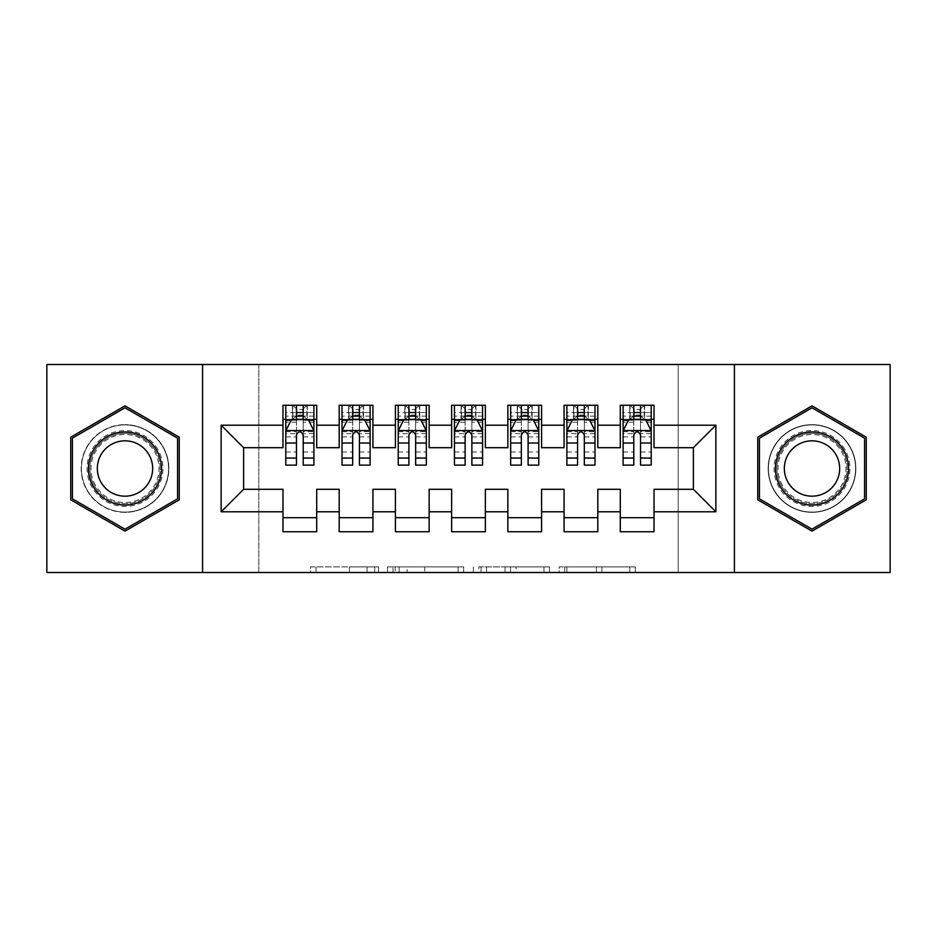 <?xml version="1.0" encoding="UTF-8"?>
<svg xmlns="http://www.w3.org/2000/svg" width="937" height="937" viewBox="0 0 937 937"><rect width="100%" height="100%" fill="white"/><g stroke="black" fill="none" stroke-linecap="round" stroke-linejoin="round"><path stroke-width="0.7" stroke-dasharray="4.68 3.51" d="M378.548 572.507L316.05 572.507L378.548 572.507L378.548 566.885L349.442 566.885L349.442 572.507L349.442 566.885L378.548 566.885L378.548 572.507L378.548 566.885L349.442 566.885L349.442 572.507L349.442 566.885L378.548 566.885L316.05 566.885L378.548 566.885M812.004 424.648A43.852 43.852 0 0 0 768.153 468.5A43.852 43.852 0 0 0 812.004 512.352A43.852 43.852 0 0 0 855.856 468.5A43.852 43.852 0 0 0 812.004 424.648A43.852 43.852 0 0 0 768.153 468.5A43.852 43.852 0 0 0 812.004 512.352A43.852 43.852 0 0 0 855.856 468.5A43.852 43.852 0 0 0 812.004 424.648M124.996 512.352A43.852 43.852 0 0 1 81.144 468.5A43.852 43.852 0 0 1 124.996 424.648A43.852 43.852 0 0 0 81.144 468.5A43.852 43.852 0 0 0 124.996 512.352A43.852 43.852 0 0 0 168.847 468.5A43.852 43.852 0 0 0 124.996 424.648A43.852 43.852 0 0 1 168.847 468.5A43.852 43.852 0 0 1 124.996 512.352M629.769 572.507L564.66 572.507L629.769 572.507L629.769 566.885L601.905 566.885L635.298 566.885L635.298 572.507L635.298 566.885L564.66 566.885L635.298 566.885L635.298 572.507L635.298 566.885L629.769 566.885L629.769 572.507M596.389 572.507L566.862 572.507L596.389 572.507L596.389 566.885L601.905 566.885L596.389 566.885L596.389 572.507L596.389 566.885L566.862 566.885L566.862 572.507L566.862 566.885L596.389 566.885L596.389 572.507M559.143 572.507L564.66 572.507L559.143 572.507L559.143 566.885L564.66 566.885L559.143 566.885L559.143 572.507M310.534 572.507L316.05 572.507L310.534 572.507L310.534 566.885L316.05 566.885L310.534 566.885L310.534 572.507M678.201 572.507L258.799 572.507L258.799 364.493L678.201 364.493L678.201 572.507L890.15 572.507L890.15 364.493L678.201 364.493L678.201 572.507M46.85 572.507L258.799 572.507L258.799 364.493L46.85 364.493L46.85 572.507M463.674 572.507L458.158 572.507L463.674 572.507L463.674 566.885L463.674 572.507M393.036 572.507L458.158 572.507L387.52 572.507L393.036 572.507L393.036 566.885L463.674 566.885L387.52 566.885L387.52 572.507L387.52 566.885L393.036 566.885L393.036 572.507M478.842 572.507L549.48 572.507L473.326 572.507L478.842 572.507L478.842 566.885L549.48 566.885L549.48 572.507L549.48 566.885L516.1 566.885L516.1 572.507M597.806 517.692L597.806 531.747L564.074 531.747L564.074 517.692L597.806 517.692L597.806 489.301L620.294 489.301L620.294 517.692L654.026 517.692L654.026 489.301L693.38 489.301L693.38 447.699L654.026 447.699L654.026 405.252L620.294 405.252L620.294 419.307L654.026 419.307M564.074 405.252L597.806 405.252L597.806 419.307L564.074 419.307L564.074 405.252M485.366 517.692L485.366 531.747L451.634 531.747L451.634 517.692L485.366 517.692L485.366 489.301L507.854 489.301L507.854 517.692L541.586 517.692L541.586 489.301L564.074 489.301L564.074 517.692M451.634 405.252L485.366 405.252L485.366 419.307L451.634 419.307L451.634 405.252M372.926 517.692L372.926 531.747L339.194 531.747L339.194 517.692L372.926 517.692L372.926 489.301L395.414 489.301L395.414 517.692L429.146 517.692L429.146 489.301L451.634 489.301L451.634 517.692M339.194 405.252L372.926 405.252L372.926 419.307L339.194 419.307L339.194 405.252M282.974 405.252L316.706 405.252L316.706 419.307L282.974 419.307L282.974 405.252M316.706 517.692L316.706 531.747L282.974 531.747L282.974 517.692L316.706 517.692L316.706 489.301L339.194 489.301L339.194 517.692M395.414 405.252L429.146 405.252L429.146 419.307L395.414 419.307L395.414 405.252M429.146 517.692L429.146 531.747L395.414 531.747L395.414 517.692M507.854 405.252L541.586 405.252L541.586 419.307L507.854 419.307L507.854 405.252M541.586 517.692L541.586 531.747L507.854 531.747L507.854 517.692M654.026 517.692L654.026 531.747L620.294 531.747L620.294 517.692M620.294 419.307L620.294 447.699L597.806 447.699L597.806 419.307M564.074 419.307L564.074 447.699L541.586 447.699L541.586 419.307M507.854 419.307L507.854 447.699L485.366 447.699L485.366 419.307M451.634 419.307L451.634 447.699L429.146 447.699L429.146 419.307M395.414 419.307L395.414 447.699L372.926 447.699L372.926 419.307M282.974 419.307L282.974 447.699L243.62 447.699L243.62 489.301L282.974 489.301L282.974 517.692M339.194 419.307L339.194 447.699L316.706 447.699L316.706 419.307M633.787 419.307L651.215 419.307L651.215 405.252L633.787 405.252L633.787 412.561L623.105 412.561L623.105 419.307L623.105 405.252L633.787 405.252M577.567 419.307L594.995 419.307L594.995 405.252L577.567 405.252L577.567 412.561L566.885 412.561L566.885 419.307L566.885 405.252L577.567 405.252M521.347 419.307L538.775 419.307L538.775 405.252L521.347 405.252L521.347 412.561L510.665 412.561L510.665 419.307L510.665 405.252L521.347 405.252M465.127 419.307L482.555 419.307L482.555 405.252L465.127 405.252L465.127 412.561L454.445 412.561L454.445 419.307L454.445 405.252L465.127 405.252M408.907 419.307L426.335 419.307L426.335 405.252L408.907 405.252L408.907 412.561L398.225 412.561L398.225 419.307L398.225 405.252L408.907 405.252M352.687 419.307L370.115 419.307L370.115 405.252L352.687 405.252L352.687 412.561L342.005 412.561L342.005 419.307L342.005 405.252L352.687 405.252M296.467 419.307L313.895 419.307L313.895 405.252L296.467 405.252L296.467 412.561L285.785 412.561L285.785 419.307L285.785 405.252L296.467 405.252M202.579 572.507L202.579 364.493M734.421 364.493L734.421 572.507M399.103 572.507L407.103 572.507L399.103 572.507L399.103 566.885L395.238 566.885L395.238 572.507L395.238 566.885L407.103 566.885L399.103 566.885L399.103 572.507M407.103 572.507L424.766 572.507L407.103 572.507L407.103 566.885L424.766 566.885L424.766 572.507L424.766 566.885L407.103 566.885L407.103 572.507M478.842 566.885L510.583 566.885L510.583 572.507L510.583 566.885L505.055 566.885L510.583 566.885L510.583 572.507L510.583 566.885L516.1 566.885M481.056 566.885L481.056 572.507L481.056 566.885M473.326 566.885L473.326 572.507L473.326 566.885M179.248 437.181L124.996 405.85L70.743 437.181L70.743 499.819L124.996 531.15L179.248 499.819L179.248 437.181M757.752 437.181L757.752 499.819L812.004 531.15L866.256 499.819L866.256 437.181L812.004 405.85L757.752 437.181M285.785 430.833L285.785 457.818L285.785 430.833L291.407 419.589L308.273 419.589L313.895 430.833L313.895 457.818L313.895 430.833M285.785 465.127L285.785 412.561L313.895 412.561L313.895 419.307L303.213 419.307M313.895 465.127L313.895 412.561L303.213 412.561L303.213 405.252M296.467 465.127L296.467 433.667L285.785 433.667M285.785 431.699L296.467 431.699L296.467 457.818L296.467 435.049C298.716 430.786 300.964 430.786 303.213 435.049L303.213 457.818L303.213 431.699L313.895 431.699M285.785 419.307L306.867 419.307L306.867 405.252L313.895 405.252M307.277 405.252L307.277 419.307L306.867 405.252L292.812 405.252L292.812 419.307L292.403 405.252L292.403 419.307M285.785 405.252L292.403 405.252M296.467 412.561L296.467 433.667M313.895 433.667L303.213 433.667L303.213 412.561M296.467 431.699L296.467 419.589M303.213 419.589L303.213 431.699M303.213 433.667L303.213 465.127M307.277 419.307L313.895 419.307M297.029 415.091L297.029 409.469L302.651 409.469L302.651 415.091L297.029 415.091L292.812 419.307M306.867 419.307L302.651 415.091M297.029 409.469L292.812 405.252M306.867 405.252L302.651 409.469M342.005 430.833L342.005 457.818L342.005 430.833L347.627 419.589L364.493 419.589L370.115 430.833L370.115 457.818L370.115 430.833M342.005 465.127L342.005 412.561L370.115 412.561L370.115 419.307L359.433 419.307M370.115 465.127L370.115 412.561L359.433 412.561L359.433 405.252M352.687 465.127L352.687 433.667L342.005 433.667M342.005 431.699L352.687 431.699L352.687 457.818L352.687 435.049C354.936 430.786 357.184 430.786 359.433 435.049L359.433 457.818L359.433 431.699L370.115 431.699M342.005 419.307L363.087 419.307L363.087 405.252L370.115 405.252M363.497 405.252L363.497 419.307L363.087 405.252L349.032 405.252L349.032 419.307L348.623 405.252L348.623 419.307M342.005 405.252L348.623 405.252M352.687 412.561L352.687 433.667M370.115 433.667L359.433 433.667L359.433 412.561M352.687 431.699L352.687 419.589M359.433 419.589L359.433 431.699M359.433 433.667L359.433 465.127M363.497 419.307L370.115 419.307M353.249 415.091L353.249 409.469L358.871 409.469L358.871 415.091L353.249 415.091L349.032 419.307M363.087 419.307L358.871 415.091M353.249 409.469L349.032 405.252M363.087 405.252L358.871 409.469M398.225 430.833L398.225 457.818L398.225 430.833L403.847 419.589L420.713 419.589L426.335 430.833L426.335 457.818L426.335 430.833M398.225 465.127L398.225 412.561L426.335 412.561L426.335 419.307L415.653 419.307M426.335 465.127L426.335 412.561L415.653 412.561L415.653 405.252M408.907 465.127L408.907 433.667L398.225 433.667M398.225 431.699L408.907 431.699L408.907 457.818L408.907 435.049C411.156 430.786 413.404 430.786 415.653 435.049L415.653 457.818L415.653 431.699L426.335 431.699M398.225 419.307L419.307 419.307L419.307 405.252L426.335 405.252M419.717 405.252L419.717 419.307L419.307 405.252L405.252 405.252L405.252 419.307L404.843 405.252L404.843 419.307M398.225 405.252L404.843 405.252M408.907 412.561L408.907 433.667M426.335 433.667L415.653 433.667L415.653 412.561M408.907 431.699L408.907 419.589M415.653 419.589L415.653 431.699M415.653 433.667L415.653 465.127M419.717 419.307L426.335 419.307M409.469 415.091L409.469 409.469L415.091 409.469L415.091 415.091L409.469 415.091L405.252 419.307M419.307 419.307L415.091 415.091M409.469 409.469L405.252 405.252M419.307 405.252L415.091 409.469M157.861 449.526A37.948 37.948 0 0 0 106.022 435.635A37.948 37.948 0 0 0 92.131 487.474A37.948 37.948 0 0 0 143.97 501.365A37.948 37.948 0 0 0 157.861 449.526M94.567 486.069A35.137 35.137 0 0 1 107.427 438.071A35.137 35.137 0 0 1 155.425 450.931A35.137 35.137 0 0 0 107.427 438.071A35.137 35.137 0 0 0 94.567 486.069A35.137 35.137 0 0 0 142.565 498.929A35.137 35.137 0 0 0 155.425 450.931A35.137 35.137 0 0 1 142.565 498.929A35.137 35.137 0 0 1 94.567 486.069A35.137 35.137 0 0 0 142.565 498.929A35.137 35.137 0 0 0 155.425 450.931M148.96 454.668A27.665 27.665 0 0 0 111.163 444.536A27.665 27.665 0 0 0 101.032 482.332A27.665 27.665 0 0 0 138.828 492.464A27.665 27.665 0 0 0 148.96 454.668M162.733 446.715A43.571 43.571 0 0 1 146.781 506.238A43.571 43.571 0 0 1 87.258 490.285A43.571 43.571 0 0 1 103.211 430.762A43.571 43.571 0 0 1 162.733 446.715A43.571 43.571 0 0 1 146.781 506.238A43.571 43.571 0 0 1 87.258 490.285A43.571 43.571 0 0 1 103.211 430.762A43.571 43.571 0 0 1 162.733 446.715M124.996 529.194L72.43 498.847L72.43 438.153L124.996 407.806L177.561 438.153L177.561 498.847L124.996 529.194M844.869 449.526A37.948 37.948 0 0 0 793.03 435.635A37.948 37.948 0 0 0 779.139 487.474A37.948 37.948 0 0 0 830.978 501.365A37.948 37.948 0 0 0 844.869 449.526M781.575 486.069A35.137 35.137 0 0 1 794.435 438.071A35.137 35.137 0 0 1 842.433 450.931A35.137 35.137 0 0 0 794.435 438.071A35.137 35.137 0 0 0 781.575 486.069A35.137 35.137 0 0 0 829.573 498.929A35.137 35.137 0 0 0 842.433 450.931A35.137 35.137 0 0 1 829.573 498.929A35.137 35.137 0 0 1 781.575 486.069A35.137 35.137 0 0 0 829.573 498.929A35.137 35.137 0 0 0 842.433 450.931M835.968 454.668A27.665 27.665 0 0 0 798.172 444.536A27.665 27.665 0 0 0 788.04 482.332A27.665 27.665 0 0 0 825.837 492.464A27.665 27.665 0 0 0 835.968 454.668M849.742 446.715A43.571 43.571 0 0 1 833.789 506.238A43.571 43.571 0 0 1 774.267 490.285A43.571 43.571 0 0 1 790.219 430.762A43.571 43.571 0 0 1 849.742 446.715A43.571 43.571 0 0 1 833.789 506.238A43.571 43.571 0 0 1 774.267 490.285A43.571 43.571 0 0 1 790.219 430.762A43.571 43.571 0 0 1 849.742 446.715M812.004 529.194L759.438 498.847L759.438 438.153L812.004 407.806L864.57 438.153L864.57 498.847L812.004 529.194M454.445 430.833L454.445 457.818L454.445 430.833L460.067 419.589L476.933 419.589L482.555 430.833L482.555 457.818L482.555 430.833M454.445 465.127L454.445 412.561L482.555 412.561L482.555 419.307L471.873 419.307M482.555 465.127L482.555 412.561L471.873 412.561L471.873 405.252M465.127 465.127L465.127 433.667L454.445 433.667M454.445 431.699L465.127 431.699L465.127 457.818L465.127 435.049C467.376 430.786 469.624 430.786 471.873 435.049L471.873 457.818L471.873 431.699L482.555 431.699M454.445 419.307L475.527 419.307L475.527 405.252L482.555 405.252M475.937 405.252L475.937 419.307L475.527 405.252L461.472 405.252L461.472 419.307L461.063 405.252L461.063 419.307M454.445 405.252L461.063 405.252M465.127 412.561L465.127 433.667M482.555 433.667L471.873 433.667L471.873 412.561M465.127 431.699L465.127 419.589M471.873 419.589L471.873 431.699M471.873 433.667L471.873 465.127M475.937 419.307L482.555 419.307M465.689 415.091L465.689 409.469L471.311 409.469L471.311 415.091L465.689 415.091L461.472 419.307M475.527 419.307L471.311 415.091M465.689 409.469L461.472 405.252M475.527 405.252L471.311 409.469M510.665 430.833L510.665 457.818L510.665 430.833L516.287 419.589L533.153 419.589L538.775 430.833L538.775 457.818L538.775 430.833M510.665 465.127L510.665 412.561L538.775 412.561L538.775 419.307L528.093 419.307M538.775 465.127L538.775 412.561L528.093 412.561L528.093 405.252M521.347 465.127L521.347 433.667L510.665 433.667M510.665 431.699L521.347 431.699L521.347 457.818L521.347 435.049C523.596 430.786 525.844 430.786 528.093 435.049L528.093 457.818L528.093 431.699L538.775 431.699M510.665 419.307L531.747 419.307L531.747 405.252L538.775 405.252M532.157 405.252L532.157 419.307L531.747 405.252L517.692 405.252L517.692 419.307L517.283 405.252L517.283 419.307M510.665 405.252L517.283 405.252M521.347 412.561L521.347 433.667M538.775 433.667L528.093 433.667L528.093 412.561M521.347 431.699L521.347 419.589M528.093 419.589L528.093 431.699M528.093 433.667L528.093 465.127M532.157 419.307L538.775 419.307M521.909 415.091L521.909 409.469L527.531 409.469L527.531 415.091L521.909 415.091L517.692 419.307M531.747 419.307L527.531 415.091M521.909 409.469L517.692 405.252M531.747 405.252L527.531 409.469M566.885 430.833L566.885 457.818L566.885 430.833L572.507 419.589L589.373 419.589L594.995 430.833L594.995 457.818L594.995 430.833M566.885 465.127L566.885 412.561L594.995 412.561L594.995 419.307L584.313 419.307M594.995 465.127L594.995 412.561L584.313 412.561L584.313 405.252M577.567 465.127L577.567 433.667L566.885 433.667M566.885 431.699L577.567 431.699L577.567 457.818L577.567 435.049C579.816 430.786 582.064 430.786 584.313 435.049L584.313 457.818L584.313 431.699L594.995 431.699M566.885 419.307L587.967 419.307L587.967 405.252L594.995 405.252M588.377 405.252L588.377 419.307L587.967 405.252L573.912 405.252L573.912 419.307L573.503 405.252L573.503 419.307M566.885 405.252L573.503 405.252M577.567 412.561L577.567 433.667M594.995 433.667L584.313 433.667L584.313 412.561M577.567 431.699L577.567 419.589M584.313 419.589L584.313 431.699M584.313 433.667L584.313 465.127M588.377 419.307L594.995 419.307M578.129 415.091L578.129 409.469L583.751 409.469L583.751 415.091L578.129 415.091L573.912 419.307M587.967 419.307L583.751 415.091M578.129 409.469L573.912 405.252M587.967 405.252L583.751 409.469M623.105 430.833L623.105 457.818L623.105 430.833L628.727 419.589L645.593 419.589L651.215 430.833L651.215 457.818L651.215 430.833M623.105 465.127L623.105 412.561L651.215 412.561L651.215 419.307L640.533 419.307M651.215 465.127L651.215 412.561L640.533 412.561L640.533 405.252M633.787 465.127L633.787 433.667L623.105 433.667M623.105 431.699L633.787 431.699L633.787 457.818L633.787 435.049C636.036 430.786 638.284 430.786 640.533 435.049L640.533 457.818L640.533 431.699L651.215 431.699M623.105 419.307L644.188 419.307L644.188 405.252L651.215 405.252M644.597 405.252L644.597 419.307L644.188 405.252L630.132 405.252L630.132 419.307L629.723 405.252L629.723 419.307M623.105 405.252L629.723 405.252M633.787 412.561L633.787 433.667M651.215 433.667L640.533 433.667L640.533 412.561M633.787 431.699L633.787 419.589M640.533 419.589L640.533 431.699M640.533 433.667L640.533 465.127M644.597 419.307L651.215 419.307M634.349 415.091L634.349 409.469L639.971 409.469L639.971 415.091L634.349 415.091L630.132 419.307M644.188 419.307L639.971 415.091M634.349 409.469L630.132 405.252M644.188 405.252L639.971 409.469M374.683 566.885L374.683 572.507L374.683 566.885M367.105 566.885L367.105 572.507L367.105 566.885M316.05 566.885L316.05 572.507L316.05 566.885M458.158 566.885L458.158 572.507L458.158 566.885M543.964 566.885L543.964 572.507L543.964 566.885M505.055 566.885L505.055 572.507L505.055 566.885M486.572 566.885L486.572 572.507L486.572 566.885M601.905 566.885L601.905 572.507L601.905 566.885M564.66 566.885L564.66 572.507L564.66 566.885M285.926 430.551L313.754 430.551M285.785 451.974L296.467 451.974M296.467 422.224L285.785 422.224M313.895 422.224L303.213 422.224M291.067 420.268L296.467 420.268M303.213 420.268L308.613 420.268M303.213 451.974L313.895 451.974M285.785 436.9L296.467 436.9M303.213 436.9L313.895 436.9M313.895 416.133L303.213 416.133M296.467 416.133L285.785 416.133M342.146 430.551L369.974 430.551M342.005 451.974L352.687 451.974M352.687 422.224L342.005 422.224M370.115 422.224L359.433 422.224M347.287 420.268L352.687 420.268M359.433 420.268L364.833 420.268M359.433 451.974L370.115 451.974M342.005 436.9L352.687 436.9M359.433 436.9L370.115 436.9M370.115 416.133L359.433 416.133M352.687 416.133L342.005 416.133M398.366 430.551L426.194 430.551M398.225 451.974L408.907 451.974M408.907 422.224L398.225 422.224M426.335 422.224L415.653 422.224M403.507 420.268L408.907 420.268M415.653 420.268L421.053 420.268M415.653 451.974L426.335 451.974M398.225 436.9L408.907 436.9M415.653 436.9L426.335 436.9M426.335 416.133L415.653 416.133M408.907 416.133L398.225 416.133M95.562 485.495A33.99 33.99 0 0 1 108.001 439.066A33.99 33.99 0 0 1 154.429 451.505A33.99 33.99 0 0 1 141.991 497.934A33.99 33.99 0 0 1 95.562 485.495M782.571 485.495A33.99 33.99 0 0 1 795.009 439.066A33.99 33.99 0 0 1 841.438 451.505A33.99 33.99 0 0 1 828.999 497.934A33.99 33.99 0 0 1 782.571 485.495M454.586 430.551L482.414 430.551M454.445 451.974L465.127 451.974M465.127 422.224L454.445 422.224M482.555 422.224L471.873 422.224M459.727 420.268L465.127 420.268M471.873 420.268L477.273 420.268M471.873 451.974L482.555 451.974M454.445 436.9L465.127 436.9M471.873 436.9L482.555 436.9M482.555 416.133L471.873 416.133M465.127 416.133L454.445 416.133M510.806 430.551L538.634 430.551M510.665 451.974L521.347 451.974M521.347 422.224L510.665 422.224M538.775 422.224L528.093 422.224M515.947 420.268L521.347 420.268M528.093 420.268L533.493 420.268M528.093 451.974L538.775 451.974M510.665 436.9L521.347 436.9M528.093 436.9L538.775 436.9M538.775 416.133L528.093 416.133M521.347 416.133L510.665 416.133M567.026 430.551L594.854 430.551M566.885 451.974L577.567 451.974M577.567 422.224L566.885 422.224M594.995 422.224L584.313 422.224M572.167 420.268L577.567 420.268M584.313 420.268L589.713 420.268M584.313 451.974L594.995 451.974M566.885 436.9L577.567 436.9M584.313 436.9L594.995 436.9M594.995 416.133L584.313 416.133M577.567 416.133L566.885 416.133M623.246 430.551L651.074 430.551M623.105 451.974L633.787 451.974M633.787 422.224L623.105 422.224M651.215 422.224L640.533 422.224M628.387 420.268L633.787 420.268M640.533 420.268L645.933 420.268M640.533 451.974L651.215 451.974M623.105 436.9L633.787 436.9M640.533 436.9L651.215 436.9M651.215 416.133L640.533 416.133M633.787 416.133L623.105 416.133M285.785 457.818L296.467 457.818M303.213 457.818L313.895 457.818M342.005 457.818L352.687 457.818M359.433 457.818L370.115 457.818M398.225 457.818L408.907 457.818M415.653 457.818L426.335 457.818M454.445 457.818L465.127 457.818M471.873 457.818L482.555 457.818M510.665 457.818L521.347 457.818M528.093 457.818L538.775 457.818M566.885 457.818L577.567 457.818M584.313 457.818L594.995 457.818M623.105 457.818L633.787 457.818M640.533 457.818L651.215 457.818"/><path stroke-width="1.41" d="M734.421 572.507L890.15 572.507L890.15 364.493L734.421 364.493L734.421 572.507L202.579 572.507L202.579 364.493L46.85 364.493L46.85 572.507L202.579 572.507M734.421 364.493L202.579 364.493M221.132 511.789L221.132 425.211L282.974 425.211L282.974 447.699L243.62 447.699L243.62 489.301L221.132 511.789L282.974 511.789L282.974 531.747L316.706 531.747L316.706 511.789L339.194 511.789L339.194 531.747L372.926 531.747L372.926 511.789L395.414 511.789L395.414 531.747L429.146 531.747L429.146 511.789L451.634 511.789L451.634 531.747L485.366 531.747L485.366 511.789L507.854 511.789L507.854 531.747L541.586 531.747L541.586 511.789L564.074 511.789L564.074 531.747L597.806 531.747L597.806 511.789L620.294 511.789L620.294 531.747L654.026 531.747L654.026 489.301L693.38 489.301L693.38 447.699L654.026 447.699L654.026 425.211L715.868 425.211L715.868 511.789L654.026 511.789M654.026 425.211L654.026 405.252L620.294 405.252L620.294 425.211L597.806 425.211L597.806 405.252L564.074 405.252L564.074 425.211L541.586 425.211L541.586 405.252L507.854 405.252L507.854 425.211L485.366 425.211L485.366 405.252L451.634 405.252L451.634 425.211L429.146 425.211L429.146 405.252L395.414 405.252L395.414 425.211L372.926 425.211L372.926 405.252L339.194 405.252L339.194 425.211L316.706 425.211L316.706 405.252L282.974 405.252L282.974 425.211M597.806 511.789L597.806 489.301L620.294 489.301L620.294 511.789M715.868 425.211L693.38 447.699M541.586 511.789L541.586 489.301L564.074 489.301L564.074 511.789M620.294 425.211L620.294 447.699L597.806 447.699L597.806 425.211M485.366 511.789L485.366 489.301L507.854 489.301L507.854 511.789M564.074 425.211L564.074 447.699L541.586 447.699L541.586 425.211M429.146 511.789L429.146 489.301L451.634 489.301L451.634 511.789M507.854 425.211L507.854 447.699L485.366 447.699L485.366 425.211M372.926 511.789L372.926 489.301L395.414 489.301L395.414 511.789M451.634 425.211L451.634 447.699L429.146 447.699L429.146 425.211M316.706 511.789L316.706 489.301L339.194 489.301L339.194 511.789M395.414 425.211L395.414 447.699L372.926 447.699L372.926 425.211M243.62 489.301L282.974 489.301L282.974 511.789M339.194 425.211L339.194 447.699L316.706 447.699L316.706 425.211M620.294 419.307L623.105 419.307M651.215 419.307L654.026 419.307M564.074 419.307L566.885 419.307M594.995 419.307L597.806 419.307M507.854 419.307L510.665 419.307M538.775 419.307L541.586 419.307M451.634 419.307L454.445 419.307M482.555 419.307L485.366 419.307M395.414 419.307L398.225 419.307M426.335 419.307L429.146 419.307M339.194 419.307L342.005 419.307M370.115 419.307L372.926 419.307M282.974 419.307L285.785 419.307M313.895 419.307L316.706 419.307M282.974 517.692L316.706 517.692M339.194 517.692L372.926 517.692M395.414 517.692L429.146 517.692M451.634 517.692L485.366 517.692M507.854 517.692L541.586 517.692M564.074 517.692L597.806 517.692M620.294 517.692L654.026 517.692M221.132 425.211L243.62 447.699M693.38 489.301L715.868 511.789M179.248 437.181L124.996 405.85L70.743 437.181L70.743 499.819L124.996 531.15L179.248 499.819L179.248 437.181M757.752 437.181L757.752 499.819L812.004 531.15L866.256 499.819L866.256 437.181L812.004 405.85L757.752 437.181M303.213 412.561L296.467 412.561M313.895 458.076L303.213 458.076L303.213 465.127L313.895 465.127L313.895 430.833L308.273 419.589L291.407 419.589L285.785 430.833L285.785 465.127L296.467 465.127L296.467 458.076L285.785 458.076M285.785 430.833L285.785 405.252M313.895 430.833L313.895 405.252M296.467 419.589L296.467 405.252M303.213 405.252L303.213 419.589M303.213 458.076L303.213 435.049C300.964 430.715 298.716 430.715 296.467 435.049L296.467 458.076M303.213 419.307L296.467 419.307M359.433 412.561L352.687 412.561M370.115 458.076L359.433 458.076L359.433 465.127L370.115 465.127L370.115 430.833L364.493 419.589L347.627 419.589L342.005 430.833L342.005 465.127L352.687 465.127L352.687 458.076L342.005 458.076M342.005 430.833L342.005 405.252M370.115 430.833L370.115 405.252M352.687 419.589L352.687 405.252M359.433 405.252L359.433 419.589M359.433 458.076L359.433 435.049C357.184 430.715 354.936 430.715 352.687 435.049L352.687 458.076M359.433 419.307L352.687 419.307M415.653 412.561L408.907 412.561M426.335 458.076L415.653 458.076L415.653 465.127L426.335 465.127L426.335 430.833L420.713 419.589L403.847 419.589L398.225 430.833L398.225 465.127L408.907 465.127L408.907 458.076L398.225 458.076M398.225 430.833L398.225 405.252M426.335 430.833L426.335 405.252M408.907 419.589L408.907 405.252M415.653 405.252L415.653 419.589M415.653 458.076L415.653 435.049C413.404 430.715 411.156 430.715 408.907 435.049L408.907 458.076M415.653 419.307L408.907 419.307M156.643 450.228A36.543 36.543 0 0 0 106.724 436.853A36.543 36.543 0 0 0 93.349 486.772A36.543 36.543 0 0 0 143.267 500.147A36.543 36.543 0 0 0 156.643 450.228M148.96 454.668A27.665 27.665 0 0 0 111.163 444.536A27.665 27.665 0 0 0 101.032 482.332A27.665 27.665 0 0 0 138.828 492.464A27.665 27.665 0 0 0 148.96 454.668M124.996 529.194L72.43 498.847L72.43 438.153L124.996 407.806L177.561 438.153L177.561 498.847L124.996 529.194M843.651 450.228A36.543 36.543 0 0 0 793.733 436.853A36.543 36.543 0 0 0 780.357 486.772A36.543 36.543 0 0 0 830.276 500.147A36.543 36.543 0 0 0 843.651 450.228M835.968 454.668A27.665 27.665 0 0 0 798.172 444.536A27.665 27.665 0 0 0 788.04 482.332A27.665 27.665 0 0 0 825.837 492.464A27.665 27.665 0 0 0 835.968 454.668M812.004 529.194L759.438 498.847L759.438 438.153L812.004 407.806L864.57 438.153L864.57 498.847L812.004 529.194M471.873 412.561L465.127 412.561M482.555 458.076L471.873 458.076L471.873 465.127L482.555 465.127L482.555 430.833L476.933 419.589L460.067 419.589L454.445 430.833L454.445 465.127L465.127 465.127L465.127 458.076L454.445 458.076M454.445 430.833L454.445 405.252M482.555 430.833L482.555 405.252M465.127 419.589L465.127 405.252M471.873 405.252L471.873 419.589M471.873 458.076L471.873 435.049C469.624 430.715 467.376 430.715 465.127 435.049L465.127 458.076M471.873 419.307L465.127 419.307M528.093 412.561L521.347 412.561M538.775 458.076L528.093 458.076L528.093 465.127L538.775 465.127L538.775 430.833L533.153 419.589L516.287 419.589L510.665 430.833L510.665 465.127L521.347 465.127L521.347 458.076L510.665 458.076M510.665 430.833L510.665 405.252M538.775 430.833L538.775 405.252M521.347 419.589L521.347 405.252M528.093 405.252L528.093 419.589M528.093 458.076L528.093 435.049C525.844 430.715 523.596 430.715 521.347 435.049L521.347 458.076M528.093 419.307L521.347 419.307M584.313 412.561L577.567 412.561M594.995 458.076L584.313 458.076L584.313 465.127L594.995 465.127L594.995 430.833L589.373 419.589L572.507 419.589L566.885 430.833L566.885 465.127L577.567 465.127L577.567 458.076L566.885 458.076M566.885 430.833L566.885 405.252M594.995 430.833L594.995 405.252M577.567 419.589L577.567 405.252M584.313 405.252L584.313 419.589M584.313 458.076L584.313 435.049C582.064 430.715 579.816 430.715 577.567 435.049L577.567 458.076M584.313 419.307L577.567 419.307M640.533 412.561L633.787 412.561M651.215 458.076L640.533 458.076L640.533 465.127L651.215 465.127L651.215 430.833L645.593 419.589L628.727 419.589L623.105 430.833L623.105 465.127L633.787 465.127L633.787 458.076L623.105 458.076M623.105 430.833L623.105 405.252M651.215 430.833L651.215 405.252M633.787 419.589L633.787 405.252M640.533 405.252L640.533 419.589M640.533 458.076L640.533 435.049C638.284 430.715 636.036 430.715 633.787 435.049L633.787 458.076M640.533 419.307L633.787 419.307M313.754 430.551L285.926 430.551M285.785 420.268L291.067 420.268M308.613 420.268L313.895 420.268M296.467 443.014L285.785 443.014M313.895 443.014L303.213 443.014M303.213 416.133L296.467 416.133M369.974 430.551L342.146 430.551M342.005 420.268L347.287 420.268M364.833 420.268L370.115 420.268M352.687 443.014L342.005 443.014M370.115 443.014L359.433 443.014M359.433 416.133L352.687 416.133M426.194 430.551L398.366 430.551M398.225 420.268L403.507 420.268M421.053 420.268L426.335 420.268M408.907 443.014L398.225 443.014M426.335 443.014L415.653 443.014M415.653 416.133L408.907 416.133M482.414 430.551L454.586 430.551M454.445 420.268L459.727 420.268M477.273 420.268L482.555 420.268M465.127 443.014L454.445 443.014M482.555 443.014L471.873 443.014M471.873 416.133L465.127 416.133M538.634 430.551L510.806 430.551M510.665 420.268L515.947 420.268M533.493 420.268L538.775 420.268M521.347 443.014L510.665 443.014M538.775 443.014L528.093 443.014M528.093 416.133L521.347 416.133M594.854 430.551L567.026 430.551M566.885 420.268L572.167 420.268M589.713 420.268L594.995 420.268M577.567 443.014L566.885 443.014M594.995 443.014L584.313 443.014M584.313 416.133L577.567 416.133M651.074 430.551L623.246 430.551M623.105 420.268L628.387 420.268M645.933 420.268L651.215 420.268M633.787 443.014L623.105 443.014M651.215 443.014L640.533 443.014M640.533 416.133L633.787 416.133"/></g></svg>
